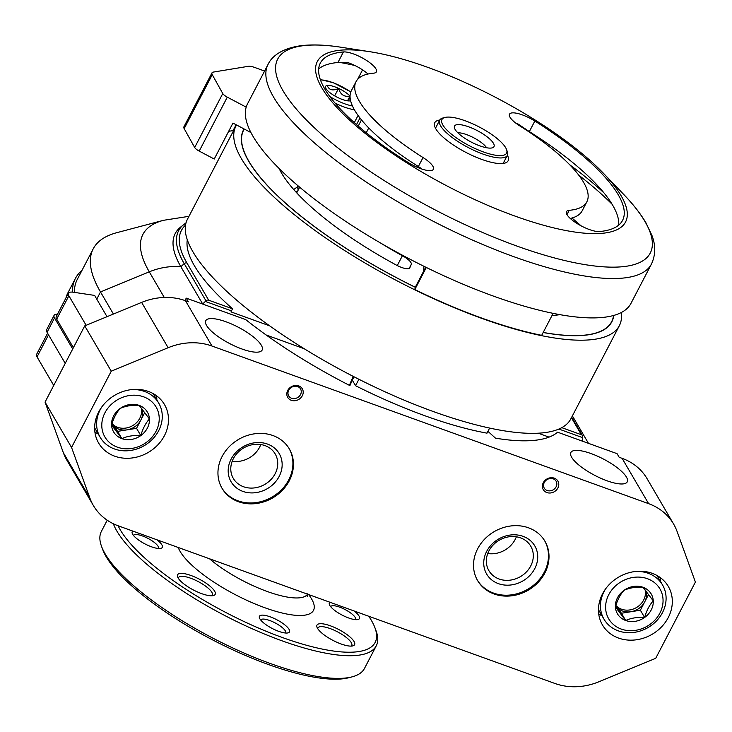 <?xml version="1.0" encoding="UTF-8"?>
<svg xmlns="http://www.w3.org/2000/svg" width="732" height="732" viewBox="0 0 732 732"><rect width="100%" height="100%" fill="white"/><g stroke="black" fill="none" stroke-linecap="round" stroke-linejoin="round"><path stroke-width="1.1" d="M582.388 441.094L582.699 436.812A2.544 2.205 149.7 0 0 581.373 434.726L571.436 417.743M187.3 239.84A207.65 60.363 27.5 0 0 232.538 308.803L208.684 300.193A2.544 2.205 149.7 0 0 205.957 300.806L202.691 304.018L180.868 266.713A63.565 55.211 149.7 0 0 149.282 271.828L164.279 297.467M205.289 301.419L231.468 310.871L230.973 311.878L269.651 325.841M184.995 300.55L186.248 298.134L245.732 319.61A211.896 61.598 -152.5 0 0 349.914 385.608L352.266 380.091L355.551 385.709L358.9 379.277M266.137 334.991L304.183 348.725M538.23 433.216L549.055 437.123M487.933 431.349L495.5 438.166A211.896 61.598 -152.5 0 0 557.583 432.191L617.067 453.666L619.181 457.29L622.109 458.342A59.329 51.533 -30.3 0 1 647.106 478.737L673.614 524.057A59.329 51.533 -30.3 0 1 677.082 531.459L695.4 582.077L655.707 658.324L598.822 681.794A59.329 51.533 -30.3 0 1 555.002 683.496L118.337 525.86A59.329 51.533 -30.3 0 1 93.339 505.464A59.329 51.533 -30.3 0 1 89.88 498.062L71.553 447.444L45.045 402.124L84.738 325.877L141.624 302.408A59.329 51.533 -30.3 0 1 185.452 300.706L188.371 301.767L186.248 298.134M489.626 428.083L486.99 433.152A203.414 59.136 -152.5 0 1 355.551 385.709M71.553 447.444L111.246 371.197L168.14 347.727A59.329 51.533 -30.3 0 1 211.96 346.026L648.616 503.662A59.329 51.533 -30.3 0 1 673.614 524.057M206.57 325.493A31.787 9.242 -152.5 0 1 205.765 320.708A31.787 9.242 -152.5 0 1 238.22 327.186A31.787 9.242 -152.5 0 1 262.148 350.052A31.787 9.242 -152.5 0 1 235.841 346.538A31.787 9.242 -152.5 0 1 206.57 325.493M571.665 457.29A31.787 9.242 -152.5 0 1 570.859 452.504A31.787 9.242 -152.5 0 1 603.314 458.982A31.787 9.242 -152.5 0 1 627.242 481.857A31.787 9.242 -152.5 0 1 600.935 478.335A31.787 9.242 -152.5 0 1 571.665 457.29M149.429 418.969C145.705 423.041 142.822 428.577 140.782 435.586A19.572 17.001 149.7 0 0 149.429 418.969A19.572 17.001 149.7 0 0 139.153 405.391A19.572 17.001 149.7 0 0 120.222 408.429A19.572 17.001 149.7 0 0 111.575 425.045A19.572 17.001 149.7 0 0 121.86 438.624A19.572 17.001 149.7 0 0 140.782 435.586C133.672 435.128 127.368 436.135 121.86 438.624L111.575 425.045C113.597 418.063 116.48 412.519 120.222 408.429C125.62 405.967 131.934 404.952 139.153 405.391L149.429 418.969M653.264 600.853C649.531 604.925 646.649 610.461 644.608 617.469A19.572 17.001 149.7 0 0 653.264 600.853A19.572 17.001 149.7 0 0 642.98 587.274A19.572 17.001 149.7 0 0 624.057 590.312A19.572 17.001 149.7 0 0 615.402 606.929A19.572 17.001 149.7 0 0 625.686 620.498A19.572 17.001 149.7 0 0 644.608 617.469C637.508 617.012 631.194 618.018 625.686 620.498L615.402 606.929C617.424 599.938 620.306 594.402 624.057 590.312C629.447 587.851 635.76 586.835 642.98 587.274L653.264 600.853M113.423 314.046L100.504 291.958L149.282 271.828A248.624 72.276 27.5 0 1 163.501 220.305L116.864 232.666A286.056 83.155 27.5 0 0 93.211 248.834A286.056 83.155 27.5 0 0 100.504 291.958L96.761 299.15A286.056 83.155 -152.5 0 1 94.666 295.417L73.447 292.242A16.955 4.932 -152.5 0 0 68.433 293.212A16.955 4.932 -152.5 0 0 68.863 295.774L86.138 325.301M93.339 505.464L66.832 460.144A59.329 51.533 -30.3 0 1 63.364 452.742L45.045 402.124M561.792 427.662L581.373 434.726M231.468 310.871L232.538 308.803M81.975 270.41A288.17 83.768 27.5 0 0 75.414 278.425A288.17 83.768 27.5 0 0 72.523 292.132M75.414 278.425L67.92 292.818A288.17 83.768 27.5 0 0 65.926 298.025M73.383 347.691L56.693 319.152A16.955 4.932 -152.5 0 1 56.263 316.59L68.433 293.212M65.221 363.383L47.04 332.301A16.955 4.932 -152.5 0 1 46.61 329.748L54.095 315.355A16.955 4.932 -152.5 0 1 57.489 314.229M72.706 348.99L54.525 317.917A16.955 4.932 -152.5 0 1 54.095 315.355M93.211 248.834L77.29 279.404A286.056 83.155 27.5 0 0 74.408 292.388M96.761 299.15L107.018 316.691M186.029 222.821L180.356 227.286A220.369 64.059 27.5 0 0 180.868 266.713L184.217 263.648L205.957 300.806M53.729 385.453L37.03 356.914A16.955 4.932 -152.5 0 1 36.6 354.361L47.589 333.243M111.246 371.197L84.738 325.877M148.413 391.446A38.137 33.132 149.7 0 0 105.499 402.554A38.137 33.132 149.7 0 0 98.646 443.08A38.137 33.132 149.7 0 0 148.294 452.413A38.137 33.132 149.7 0 0 164.49 404.567A38.137 33.132 149.7 0 0 148.413 391.446M652.239 573.33A38.137 33.132 149.7 0 0 609.335 584.438A38.137 33.132 149.7 0 0 602.473 624.963A38.137 33.132 149.7 0 0 652.121 634.296A38.137 33.132 149.7 0 0 668.316 586.442A38.137 33.132 149.7 0 0 652.239 573.33M298.757 385.91A8.473 7.366 149.7 0 0 286.816 394.42A8.473 7.366 149.7 0 0 299.461 398.986A8.473 7.366 149.7 0 0 298.757 385.91M554.325 478.17A8.473 7.366 149.7 0 0 542.385 486.679A8.473 7.366 149.7 0 0 555.03 491.245A8.473 7.366 149.7 0 0 554.325 478.17M272.917 435.54A38.988 33.864 149.7 0 0 229.052 446.895A38.988 33.864 149.7 0 0 222.043 488.317A38.988 33.864 149.7 0 0 272.789 497.861A38.988 33.864 149.7 0 0 289.35 448.945A38.988 33.864 149.7 0 0 272.917 435.54M528.486 527.799A38.988 33.864 149.7 0 0 484.621 539.155A38.988 33.864 149.7 0 0 477.612 580.577A38.988 33.864 149.7 0 0 528.358 590.12A38.988 33.864 149.7 0 0 544.919 541.204A38.988 33.864 149.7 0 0 528.486 527.799M487.75 553.529A24.248 21.063 149.7 0 0 516.362 536.794M520.534 537.855A24.248 21.063 149.7 0 0 493.249 544.91A24.248 21.063 149.7 0 0 488.894 570.676A24.248 21.063 149.7 0 0 520.461 576.615A24.248 21.063 149.7 0 0 530.755 546.191A24.248 21.063 149.7 0 0 520.534 537.855M523.051 536.327A27.88 24.211 149.7 0 0 483.77 564.308A27.88 24.211 149.7 0 0 525.375 579.323A27.88 24.211 149.7 0 0 523.051 536.327M477.346 580.119A38.988 33.864 149.7 0 0 527.827 589.214A38.988 33.864 149.7 0 0 544.645 540.756M232.19 461.27A24.248 21.063 149.7 0 0 260.802 444.534M264.975 445.596A24.248 21.063 149.7 0 0 237.69 452.651A24.248 21.063 149.7 0 0 233.325 478.417A24.248 21.063 149.7 0 0 264.892 484.355A24.248 21.063 149.7 0 0 275.186 453.932A24.248 21.063 149.7 0 0 264.975 445.596M267.482 444.068A27.88 24.211 149.7 0 0 228.21 472.048A27.88 24.211 149.7 0 0 269.806 487.064A27.88 24.211 149.7 0 0 267.482 444.068M221.778 487.86A38.988 33.864 149.7 0 0 272.267 496.955A38.988 33.864 149.7 0 0 289.076 448.496M553.209 478.847A6.872 5.966 149.7 0 0 545.486 480.842A6.872 5.966 149.7 0 0 544.251 488.143A6.872 5.966 149.7 0 0 553.191 489.827A6.872 5.966 149.7 0 0 556.11 481.208A6.872 5.966 149.7 0 0 553.209 478.847M297.65 386.588A6.872 5.966 149.7 0 0 289.918 388.582A6.872 5.966 149.7 0 0 288.683 395.884A6.872 5.966 149.7 0 0 297.622 397.567A6.872 5.966 149.7 0 0 300.541 388.948A6.872 5.966 149.7 0 0 297.65 386.588M647.436 578.71A29.664 25.766 149.7 0 0 605.648 608.484A29.664 25.766 149.7 0 0 649.915 624.469A29.664 25.766 149.7 0 0 647.436 578.71M605.547 588.967A33.901 29.445 149.7 0 0 604.01 619.199A33.901 29.445 149.7 0 0 648.14 627.498A33.901 29.445 149.7 0 0 662.533 584.959A33.901 29.445 149.7 0 0 648.25 573.302A33.901 29.445 149.7 0 0 635.431 571.482M598.703 613.782A38.137 33.132 149.7 0 0 602.125 615.978M660.657 581.748A38.137 33.132 149.7 0 0 660.42 577.685M143.609 396.826A29.664 25.766 149.7 0 0 101.821 426.61A29.664 25.766 149.7 0 0 146.08 442.586A29.664 25.766 149.7 0 0 143.609 396.826M101.721 407.084A33.901 29.445 149.7 0 0 100.183 437.315A33.901 29.445 149.7 0 0 144.314 445.614A33.901 29.445 149.7 0 0 158.707 403.076A33.901 29.445 149.7 0 0 144.424 391.419A33.901 29.445 149.7 0 0 131.604 389.598M94.876 431.898A38.137 33.132 149.7 0 0 98.298 434.094M156.831 399.864A38.137 33.132 149.7 0 0 156.584 395.802M645.981 591.008A16.955 14.722 -30.3 0 1 644.7 601.914A16.955 14.722 -30.3 0 1 630.911 611.732L621.441 613.251L616.307 606.462A16.955 14.722 -30.3 0 1 615.777 605.712M648.589 594.439L640.372 610.213L630.911 611.732A16.955 14.722 -30.3 0 1 616.307 606.462L615.768 605.748M640.372 610.213L644.608 617.469M621.441 613.251L625.686 620.498M615.868 605.419A16.955 14.722 149.7 0 0 635.769 607.926A16.955 14.722 149.7 0 0 645.093 589.882M142.145 409.124A16.955 14.722 -30.3 0 1 140.864 420.031A16.955 14.722 -30.3 0 1 127.075 429.849L117.614 431.368L112.472 424.578A16.955 14.722 -30.3 0 1 111.95 423.828M144.753 412.555L136.545 428.33L127.075 429.849A16.955 14.722 -30.3 0 1 112.472 424.578L111.932 423.865M136.545 428.33L140.782 435.586M117.614 431.368L121.86 438.624M112.042 423.535A16.955 14.722 149.7 0 0 131.943 426.042A16.955 14.722 149.7 0 0 141.267 407.998M353.199 376.376L349.393 385.343M353.986 376.779L352.266 380.091M244.25 129.033A207.44 60.308 27.5 0 0 243.637 130.122A207.44 60.308 27.5 0 0 415.3 287.228M543.199 332.438A207.44 60.308 27.5 0 0 611.641 321.687A207.44 60.308 27.5 0 0 613.553 315.492M559.879 314.641A169.513 49.282 -152.5 0 1 552.038 315.455M397.275 265.56L402.399 255.724A131.376 38.192 -152.5 0 1 380.933 243.234M402.399 255.724A12.709 3.697 -152.5 0 1 411.265 264.408L409.81 267.83A12.709 3.697 -152.5 0 1 409.774 267.903A12.709 3.697 -152.5 0 1 396.131 264.966A169.513 49.282 -152.5 0 1 279.102 168.47M107.211 520.214L101.355 531.469A148.322 43.115 27.5 0 0 101.519 546.328L102.654 549.403A145.778 42.383 27.5 0 0 212.225 639.704A145.778 42.383 27.5 0 0 349.045 677.667L352.211 676.826A148.322 43.115 27.5 0 0 364.481 668.444L376.275 645.789A148.322 43.115 27.5 0 0 376.111 630.929L374.976 627.855A145.778 42.383 27.5 0 0 371.426 620.48A145.778 42.383 27.5 0 0 368.745 616.253M101.519 546.328A148.322 43.115 27.5 0 0 213.003 638.203A148.322 43.115 27.5 0 0 352.211 676.826M113.35 523.755A148.322 43.115 27.5 0 0 245.376 625.668A148.322 43.115 27.5 0 0 376.275 645.789M118.108 525.777A145.778 42.383 27.5 0 0 270.209 632.906A145.778 42.383 27.5 0 0 374.976 627.855M214.632 591.172A21.191 6.158 27.5 0 0 192.214 575.947A21.191 6.158 27.5 0 0 177.602 576.926A21.191 6.158 27.5 0 0 193.532 590.047A21.191 6.158 27.5 0 0 213.415 595.564A21.191 6.158 27.5 0 0 214.632 591.172M354.041 641.497A21.191 6.158 27.5 0 0 331.623 626.272A21.191 6.158 27.5 0 0 317.011 627.251A21.191 6.158 27.5 0 0 332.941 640.372A21.191 6.158 27.5 0 0 352.824 645.889A21.191 6.158 27.5 0 0 354.041 641.497M132.84 531.093A16.955 4.932 27.5 0 0 132.245 533.427A16.955 4.932 27.5 0 0 144.982 543.922A16.955 4.932 27.5 0 0 160.894 548.341A16.955 4.932 27.5 0 0 161.864 544.828A16.955 4.932 27.5 0 0 156.858 539.768M289.067 629.355A16.955 4.932 27.5 0 0 271.142 617.177A16.955 4.932 27.5 0 0 259.448 617.954A16.955 4.932 27.5 0 0 272.185 628.459A16.955 4.932 27.5 0 0 288.097 632.869A16.955 4.932 27.5 0 0 289.067 629.355M329.986 602.262A16.955 4.932 27.5 0 0 329.391 604.595A16.955 4.932 27.5 0 0 342.137 615.1A16.955 4.932 27.5 0 0 358.049 619.51A16.955 4.932 27.5 0 0 359.019 615.996A16.955 4.932 27.5 0 0 354.013 610.936M444.946 117.459L442.833 118.017A38.137 11.09 27.5 0 0 439.676 120.176A38.137 11.09 27.5 0 0 468.389 147.617A38.137 11.09 27.5 0 0 507.34 155.394A38.137 11.09 27.5 0 0 507.294 151.579L506.544 149.529A36.444 10.596 27.5 0 0 505.656 147.681A36.444 10.596 27.5 0 0 477.136 125.922A36.444 10.596 27.5 0 0 444.946 117.459A36.444 10.596 27.5 0 0 469.368 145.741A36.444 10.596 27.5 0 0 506.544 149.529M493.423 143.271A22.253 6.469 27.5 0 0 471.188 127.789A22.253 6.469 27.5 0 0 454.307 127.24A22.253 6.469 27.5 0 0 471.271 142.081A22.253 6.469 27.5 0 0 493.158 147.471A22.253 6.469 27.5 0 0 493.423 143.271M486.606 147.763A18.154 5.28 27.5 0 0 473.558 137.689A18.154 5.28 27.5 0 0 457.82 132.785M355.642 619.665A14.082 4.09 27.5 0 0 355.276 617.543A14.082 4.09 27.5 0 0 342.311 608.219A14.082 4.09 27.5 0 0 330.654 606.654M285.69 633.024A14.082 4.09 27.5 0 0 285.334 630.902A14.082 4.09 27.5 0 0 272.359 621.578A14.082 4.09 27.5 0 0 260.702 620.013M158.487 548.488A14.082 4.09 27.5 0 0 158.13 546.365A14.082 4.09 27.5 0 0 145.156 537.041A14.082 4.09 27.5 0 0 133.499 535.485M351.25 646.109A19.069 5.545 27.5 0 0 351.763 645.514A19.069 5.545 27.5 0 0 351.278 642.641A19.069 5.545 27.5 0 0 333.719 630.014A19.069 5.545 27.5 0 0 317.935 627.9A19.069 5.545 27.5 0 0 317.743 628.669M211.841 595.784A19.069 5.545 27.5 0 0 212.353 595.189A19.069 5.545 27.5 0 0 211.868 592.316A19.069 5.545 27.5 0 0 194.309 579.689A19.069 5.545 27.5 0 0 178.526 577.575A19.069 5.545 27.5 0 0 178.334 578.344M318.685 68.927A170.364 49.52 -152.5 0 1 337.928 62.504L348.276 62.742A20.13 5.856 27.5 0 1 367.967 74.033M621.139 195.783A173.749 50.508 27.5 0 0 603.561 173.411A173.749 50.508 27.5 0 0 369.733 51.688A173.749 50.508 27.5 0 0 340.069 110.825A173.749 50.508 27.5 0 0 535.778 222.995A173.749 50.508 27.5 0 0 621.139 195.783M519.857 125.941A20.13 5.856 -152.5 0 1 509.49 114.192A20.13 5.856 -152.5 0 1 534.836 121.045A170.364 49.52 -152.5 0 1 622.557 220.405A170.364 49.52 -152.5 0 1 599.471 231.541A20.13 5.856 -152.5 0 1 577.914 224.029A20.13 5.856 -152.5 0 1 566.486 211.63A20.13 5.856 -152.5 0 1 569.212 210.322A130.104 37.817 -152.5 0 0 586.854 201.812A130.104 37.817 -152.5 0 0 519.857 125.941M439.758 120.03A41.321 12.014 27.5 0 0 434.799 122.665A41.321 12.014 27.5 0 0 465.9 152.393A41.321 12.014 27.5 0 0 508.099 160.82A41.321 12.014 27.5 0 0 507.413 155.248M343.427 51.945A20.13 5.856 -152.5 0 1 364.984 59.457A20.13 5.856 -152.5 0 1 376.404 71.846A20.13 5.856 -152.5 0 1 373.677 73.163A130.104 37.817 -152.5 0 0 356.045 81.664A130.104 37.817 -152.5 0 0 423.041 157.545A20.13 5.856 -152.5 0 1 433.399 169.284A20.13 5.856 -152.5 0 1 408.053 162.44A170.364 49.52 -152.5 0 1 320.332 63.08A170.364 49.52 -152.5 0 1 343.427 51.945L337.928 62.504M516.087 123.342A20.13 5.856 27.5 0 1 518.192 124.083L529.337 131.604A170.364 49.52 -152.5 0 1 595.482 183.357A170.364 49.52 -152.5 0 1 618.714 225.117M422.126 169.138A20.13 5.856 27.5 0 0 418.356 166.539L423.041 157.545M356.045 81.664L351.369 90.658A130.104 37.817 27.5 0 0 418.356 166.539M357.573 79.44L362.56 69.869M570.255 218.447A130.104 37.817 27.5 0 0 582.169 210.807L586.854 201.812M571.948 218.008A208.08 60.491 -152.5 0 1 581.007 225.785M613.764 315.428A207.65 60.363 -152.5 0 1 611.824 321.787A207.65 60.363 -152.5 0 1 543.153 332.511M244.058 128.942A207.65 60.363 -152.5 0 0 243.445 130.022A207.65 60.363 -152.5 0 0 415.273 287.283L425.74 267.18M236.564 124.98A216.132 62.833 27.5 0 0 235.924 126.105L187.438 219.261A216.132 62.833 27.5 0 0 350.134 374.784A216.132 62.833 27.5 0 0 570.85 418.85L619.345 325.703A216.132 62.833 27.5 0 0 621.276 312.537M235.924 126.105A216.132 62.833 27.5 0 0 398.629 281.637A216.132 62.833 27.5 0 0 619.345 325.703M415.273 287.283L414.815 289.543A215.281 62.586 27.5 0 0 541.689 335.338L553.136 313.351M414.815 289.543L426.317 267.464M268.031 64.443L247.535 103.807A216.132 62.833 27.5 0 0 410.231 259.338A216.132 62.833 27.5 0 0 630.957 303.405L651.443 264.042C655.634 255.038 655.799 245.504 651.947 235.439L645.953 222.812C640.61 213.753 633.18 204.274 623.664 194.373A210.011 61.049 27.5 0 1 644.901 221.412A210.011 61.049 27.5 0 1 541.735 254.306A210.011 61.049 27.5 0 1 305.18 118.73A210.011 61.049 27.5 0 1 341.03 47.241C326.271 44.936 313.342 44.368 302.243 45.558C282.195 47.928 271.773 56.282 268.031 64.443A216.132 62.833 27.5 0 0 430.727 219.975A216.132 62.833 27.5 0 0 651.443 264.042M423.489 271.499L423.965 266.302M350.61 100.714A14.677 4.264 -152.5 0 1 350.042 100.851A14.677 4.264 -152.5 0 1 338.651 97.942A14.677 4.264 -152.5 0 1 327.231 90.246A14.677 4.264 -152.5 0 1 325.447 87.154A14.677 4.264 -152.5 0 1 327.186 85.47C329.043 90.127 332.84 91.097 338.568 88.38C340.444 94.629 344.26 97.191 349.997 96.075L348.551 100.915M327.186 85.47A14.677 4.264 -152.5 0 1 338.568 88.38A14.677 4.264 -152.5 0 1 349.997 96.075A14.677 4.264 -152.5 0 1 350.052 96.139M250.948 132.574L232.959 123.077L214.229 159.036L199.214 151.103L227.295 97.155L246.199 107.137M264.572 71.077L255.175 67.619A12.709 3.697 27.5 0 0 248.267 66.328L213.369 72.075A12.709 3.697 27.5 0 0 211.987 72.861A12.709 3.697 27.5 0 0 212.262 74.682L222.766 93.55A6.359 1.848 27.5 0 0 227.295 97.155M211.987 72.861L183.906 126.81A12.709 3.697 27.5 0 0 184.171 128.631L194.675 147.498A6.359 1.848 27.5 0 0 199.214 151.103M233.6 130.57A4.236 1.235 27.5 0 0 233.069 130.589L228.668 131.312M295.38 191.4A13.981 4.063 27.5 0 0 297.457 191.473M297.759 189.094L298.134 186.367L293.715 189.542M347.526 100.815L349.997 96.075M334.67 95.865L338.568 88.38M558.882 429.062L582.617 437.635M211.96 346.026L185.452 300.706M648.616 503.662L622.109 458.342M185.525 225.136A216.297 62.879 27.5 0 0 186.953 263.026A2.544 2.205 149.7 0 0 184.217 263.648A218.658 63.565 27.5 0 1 183.714 224.523M208.684 300.193L186.953 263.026M572.342 415.986A63.565 55.211 -30.3 0 1 573.961 418.558L588.455 443.336M56.693 319.152L68.863 295.774M37.03 356.914L48.522 334.835M47.04 332.301L54.525 317.917M89.88 498.062L63.364 452.742M168.14 347.727L141.624 302.408M178.233 547.481A76.284 22.17 27.5 0 0 260.72 606.206A76.284 22.17 27.5 0 0 311.548 598.868A76.284 22.17 27.5 0 0 308.611 594.549M209.526 558.781A63.565 18.483 27.5 0 0 267.354 591.538A63.565 18.483 27.5 0 0 307.559 594.174M409.151 268.47L411.265 264.408M603.937 192.864A205.628 59.777 27.5 0 0 569.734 164.792M354.892 65.514A208.08 60.491 27.5 0 0 339.657 62.421M612.144 204.32A208.08 60.491 27.5 0 0 578.747 175.149M359.961 117.971L356.521 124.586M361.471 119.865L358.241 126.078M529.337 131.604L534.836 121.045M566.98 214.622L569.212 210.322M184.171 128.631L212.262 74.682M194.675 147.498L222.766 93.55M233.069 130.589L236.116 124.742M352.458 105.984A25.007 7.265 -152.5 0 1 329.839 96.532M320.46 79.944A25.007 7.265 -152.5 0 1 350.774 92.022M354.352 109.699A27.542 8.006 -152.5 0 1 335.009 103.038M582.443 435.604L571.701 417.231M188.966 216.324L163.501 220.305M572.378 415.922L573.961 418.558M598.465 609.719L604.01 619.199M656.997 575.489L662.533 584.959M94.638 427.836L100.183 437.315M153.162 393.606L158.707 403.076M307.833 593.698L307.202 596.662M503.149 163.456L507.34 155.394M435.485 128.228L439.676 120.176M610.378 324.111L611.641 321.687M242.374 132.538L243.637 130.122M296.725 192.864L299.681 187.2M368.745 127.944L366.238 132.767M369.733 51.688L341.03 47.241M603.561 173.411L623.664 194.373M320.323 79.559L333.389 82.716L350.82 91.893M358.067 115.446L354.325 122.637"/></g></svg>
